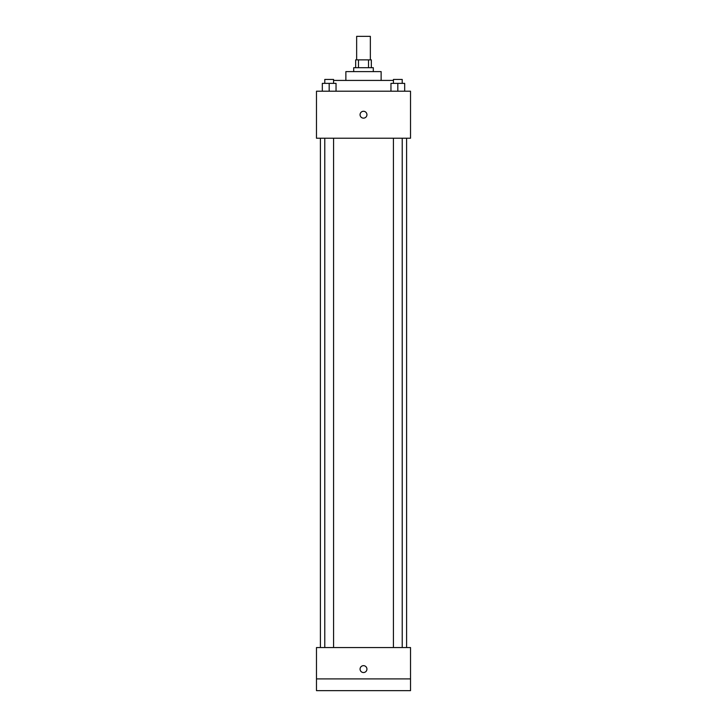 <?xml version="1.0" encoding="UTF-8"?>
<svg xmlns="http://www.w3.org/2000/svg" width="727" height="727" viewBox="0 0 727 727"><rect width="100%" height="100%" fill="white"/><g stroke="black" fill="none" stroke-linecap="round" stroke-linejoin="round"><path stroke-width="1.09" d="M370.352 59.859L370.352 36.35L356.648 36.35L356.648 59.859M358.475 67.693L358.475 59.859L355.667 59.859L355.667 67.693M358.475 59.859L371.333 59.859L371.333 67.693M368.525 67.693L368.525 59.859M353.704 71.609L353.704 67.693L373.296 67.693L373.296 71.609M345.87 80.424L345.87 71.609L381.13 71.609L381.13 80.424M333.584 80.424L393.416 80.424M316.481 91.202L410.519 91.202L410.519 138.221L316.481 138.221L316.481 91.202M363.5 118.137A3.426 3.426 0 0 1 360.528 112.994A3.426 3.426 0 0 1 366.472 112.994A3.426 3.426 0 0 1 363.5 118.137M316.481 647.548L410.519 647.548L410.519 690.65L316.481 690.65L316.481 647.548M363.5 672.53A3.426 3.426 0 0 1 360.528 667.386A3.426 3.426 0 0 1 366.472 667.386A3.426 3.426 0 0 1 363.5 672.53M316.481 678.9L410.519 678.9M390.962 91.202L390.962 83.369L404.675 83.369L404.675 91.202L404.675 83.369M397.823 91.202L397.823 83.369M402.222 83.369L402.222 79.452L393.416 79.452L393.416 83.369M322.325 91.202L322.325 83.369L336.038 83.369L336.038 91.202L336.038 83.369M329.177 91.202L329.177 83.369M333.584 83.369L333.584 79.452L324.778 79.452L324.778 83.369M406.602 647.548L406.602 138.221M320.398 647.548L320.398 138.221M393.416 138.221L393.416 647.548M402.222 138.221L402.222 647.548M333.584 647.548L333.584 138.221M324.778 647.548L324.778 138.221"/></g></svg>
